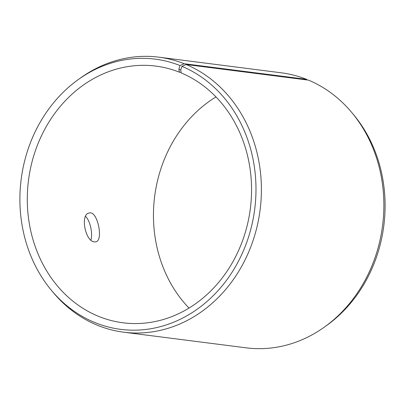 <?xml version="1.0" encoding="UTF-8"?>
<svg xmlns="http://www.w3.org/2000/svg" width="405" height="405" viewBox="0 0 405 405"><rect width="100%" height="100%" fill="white"/><g stroke="black" fill="none" stroke-linecap="round" stroke-linejoin="round"><path stroke-width="0.61" d="M181.156 72.429L179.425 72.206L178.863 69.225L180.731 69.984L181.977 66.359L186.082 64.511L308.559 80.149A138.631 119.814 -82.7 0 1 351.768 112.509A138.631 119.814 -82.7 0 1 324.359 327.118A138.631 119.814 -82.7 0 1 246.179 347.834L123.697 332.191A138.631 119.814 -82.7 0 0 257.221 225.914A138.631 119.814 -82.7 0 0 186.082 64.511M179.425 72.206A129.387 111.826 -82.7 0 0 155.809 66.096A129.387 111.826 -82.7 0 0 28.492 180.276A129.387 111.826 -82.7 0 0 123.024 322.79A129.387 111.826 -82.7 0 0 247.647 223.595A129.387 111.826 -82.7 0 0 181.248 72.951L180.731 69.984M178.863 69.225L180.058 65.575A136.207 117.723 -82.7 0 0 78.378 79.496A136.207 117.723 -82.7 0 0 51.45 290.36A136.207 117.723 -82.7 0 0 235.209 267.098A136.207 117.723 -82.7 0 0 181.977 66.359M180.058 65.575L184.128 63.712A138.631 119.814 -82.7 0 0 158.821 57.166A138.631 119.814 -82.7 0 0 80.641 77.882L78.378 79.496M51.45 290.36L53.232 292.491A138.631 119.814 -82.7 0 0 123.697 332.191M324.359 327.118L326.622 325.504A136.207 117.723 -82.7 0 0 353.55 114.64L351.768 112.509M184.128 63.712L306.61 79.355A138.631 119.814 -82.7 0 0 281.303 72.809L158.821 57.166M306.61 79.355L307.203 79.977M215.981 96.932A129.387 111.826 -82.7 0 0 189.019 308.068M94.532 241.896C85.323 241.851 79.851 214.144 89.216 213.005C97.62 210.17 103.715 240.975 95.752 241.846L94.532 241.896M90.917 240.018C92.927 233.923 90.204 220.664 85.587 216.407"/></g></svg>

